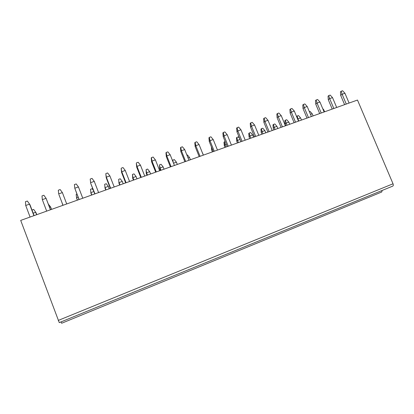 <?xml version="1.0" encoding="UTF-8"?>
<svg xmlns="http://www.w3.org/2000/svg" width="414" height="414" viewBox="0 0 414 414"><rect width="100%" height="100%" fill="white"/><g stroke="black" fill="none" stroke-linecap="round" stroke-linejoin="round"><path stroke-width="0.62" d="M392.767 186.109C393.367 185.751 393.455 184.98 393.026 183.79L357.489 100.048L20.7 220.408L59.264 322.625L392.767 186.109L59.264 322.625M60.982 321.921L61.655 323.256L381.744 192.003L61.655 323.256M382.158 190.45L381.744 192.003M322.697 108.587L323.707 109.684L323.231 109.855M341.177 91.235L342.59 90.744L344.94 93.248L342.119 94.242L341.177 91.235L340.458 91.804L340.681 95.36L342.119 94.242L346.27 104.059M324.597 111.806L323.707 109.684M344.603 104.654L340.681 95.36M349.09 103.05L344.94 93.248M309.377 111.697L310.096 111.438L312.218 113.778L310.5 114.388M328.747 95.582L330.175 95.085L332.525 97.611L329.663 98.62L328.747 95.582L328.059 96.146L328.292 99.722L329.663 98.62L333.824 108.504M313.108 115.91L312.218 113.778M332.225 109.079L328.292 99.722M336.685 107.485L332.525 97.611M297.65 119.092L297.92 118.87L297.143 116.034L298.478 115.558L300.595 117.918L297.92 118.87L298.815 121.017M296.6 116.562L297.143 116.034M316.156 99.991L317.605 99.484L319.95 102.035L317.052 103.055L316.156 99.991L315.504 100.54L315.742 104.137L317.052 103.055L321.223 113.006M301.49 120.06L300.595 117.918M319.686 113.56L315.742 104.137M324.121 111.977L319.95 102.035M285.8 125.67L285.091 123.957L286.131 123.067L285.37 120.21L286.721 119.729L288.837 122.104L286.131 123.067L287.026 125.23M285.091 123.957L284.853 120.66L285.37 120.21M303.405 104.452L304.87 103.94L307.209 106.512L304.274 107.547L303.405 104.452L302.784 104.99L303.032 108.608L304.274 107.547L308.456 117.571M289.733 124.262L288.837 122.104M306.986 118.093L303.032 108.608M311.39 116.52L307.209 106.512M273.928 129.913L273.219 128.19L274.197 127.315L273.457 124.433L274.829 123.946L276.94 126.342L274.197 127.315L275.098 129.494M273.219 128.19L272.971 124.873L273.457 124.433M290.483 108.97L291.968 108.452L294.307 111.05L291.332 112.096L290.483 108.97L289.898 109.503L290.162 113.136L291.332 112.096L295.529 122.192M277.835 128.516L276.94 126.342M294.126 122.694L290.162 113.136M298.499 121.131L294.307 111.05M261.917 134.203L261.203 132.47L262.124 131.616L261.405 128.707L262.792 128.216L264.898 130.627L262.124 131.616L263.025 133.81M261.203 132.47L260.944 129.142L261.405 128.707M277.396 113.55L278.901 113.022L281.235 115.646L278.224 116.707L277.396 113.55L276.847 114.073L277.116 117.726L278.224 116.707L282.426 126.875M265.798 132.816L264.898 130.627M281.096 127.352L277.116 117.726M285.437 125.799L281.235 115.646M249.761 138.55L249.047 136.801L249.906 135.968L249.207 133.029L250.61 132.532L252.711 134.969L249.906 135.968L250.806 138.172M249.047 136.801L248.778 133.458L249.207 133.029M264.137 118.187L265.664 117.654L267.987 120.303L264.939 121.374L264.137 118.187L263.625 118.699L263.904 122.378L264.939 121.374L269.152 131.616M253.611 137.174L252.711 134.969M267.889 132.066L263.904 122.378M272.2 130.529L267.987 120.303M237.455 142.944L236.741 141.19L237.538 140.372L236.86 137.407L238.278 136.905L239.675 138.535M238.443 142.592L237.538 140.372L240.058 139.477M236.741 141.19L236.466 137.826L236.86 137.407M250.703 122.891L252.245 122.347L254.569 125.023L251.474 126.11L250.703 122.891L250.227 123.388L250.522 127.088L251.474 126.11L255.702 136.423M254.512 136.848L250.522 127.088M258.791 135.321L254.569 125.023M225.004 147.394L224.29 145.624L225.019 144.833L224.367 141.836L225.175 141.552M225.925 147.068L225.019 144.833L226.318 144.372M224.29 145.624L224 142.245L224.367 141.836M237.087 127.652L238.65 127.103L240.969 129.805L237.833 130.902L237.087 127.652L236.648 128.143L236.953 131.859L237.833 130.902L242.071 141.298M240.958 141.691L236.953 131.859M245.202 140.175L240.969 129.805M212.403 151.902L211.683 150.122L212.294 149.081M213.257 151.596L212.392 149.33M211.683 150.122L211.399 146.861M223.291 132.48L224.874 131.926L227.188 134.648L224.01 135.766L223.291 132.48L222.892 132.956L223.208 136.698L224.01 135.766L228.254 146.235M227.224 146.603L223.208 136.698M231.426 145.102L227.188 134.648M209.303 137.376L210.912 136.811L213.215 139.559L209.996 140.693L209.303 137.376L208.946 137.836L209.277 141.598L209.996 140.693L214.25 151.239M203.377 155.126L202.467 152.864M213.298 151.576L209.277 141.598M217.469 150.091L213.215 139.559M186.916 155.115L187.438 154.934L189.514 157.475L188.065 157.993M195.129 142.333L196.759 141.764L199.056 144.538L195.796 145.687L195.129 142.333L194.813 142.783L195.16 146.572L195.796 145.687L200.06 156.311M190.424 159.752L189.514 157.475M199.191 156.621L195.16 146.572M203.321 155.147L199.056 144.538M173.254 162.505L172.824 160.114L174.33 159.581L176.405 162.148L173.523 163.173M172.643 160.968L172.824 160.114M180.763 147.358L182.414 146.784L184.706 149.583L181.394 150.748L180.763 147.358L180.488 147.798L180.846 151.607L181.394 150.748L185.669 161.455M177.316 164.436L176.405 162.148M184.887 161.734L180.846 151.607M188.975 160.27L184.706 149.583M160.409 170.48L159.685 168.653L160.068 167.965L159.535 164.824L161.062 164.286L163.126 166.873L160.068 167.965L160.984 170.273M159.685 168.653L159.535 164.824M166.195 152.456L167.872 151.871L170.154 154.701L166.801 155.881L166.195 152.456L165.962 152.885L166.335 156.709L166.801 155.881L171.08 166.666M164.042 169.181L163.126 166.873M170.387 166.914L166.335 156.709M174.434 165.471L170.154 154.701M147.001 175.272L146.277 173.43L146.587 172.767L146.08 169.595L147.627 169.052L149.682 171.66L146.587 172.767L147.503 175.091M146.277 173.43L146.08 169.595M151.426 157.625L153.123 157.03L155.4 159.887L151.995 161.082L151.426 157.625L151.239 158.039L151.622 161.89L151.995 161.082L156.29 171.955M150.598 173.989L149.682 171.66M155.685 172.167L151.622 161.89M159.69 170.739L155.4 159.887M133.427 180.121L132.703 178.268L132.93 177.627L132.449 174.429L134.017 173.875L136.066 176.509L132.93 177.627L133.851 179.971M132.703 178.268L132.449 174.429M136.449 162.862L138.172 162.262L140.439 165.145L136.987 166.361L136.309 163.261L136.708 167.137L136.987 166.361L141.288 177.311M136.987 178.853L136.066 176.509M140.776 177.497L136.708 167.137M144.734 176.079L140.439 165.145M119.677 185.037L118.947 183.169L118.647 179.324L120.236 178.76L122.28 181.42L119.103 182.553L120.019 184.913M118.947 183.169L118.647 179.324M121.261 168.177L123.01 167.566L125.266 170.48L121.768 171.712L121.173 168.56L121.581 172.457L121.768 171.712L126.079 182.75M123.196 183.78L122.28 181.42M125.659 182.9L121.581 172.457M129.572 181.498L125.266 170.48M105.751 190.016L105.021 188.132L104.67 184.282L106.274 183.712L108.313 186.398L105.094 187.542L106.015 189.917M105.021 188.132L104.67 184.282M105.86 173.564L107.63 172.948L109.876 175.893L106.331 177.14L105.818 173.937L106.243 177.854L106.331 177.14L110.652 188.261M109.234 188.768L108.313 186.398M110.331 188.375L106.243 177.854M114.197 186.993L109.876 175.893M91.644 195.056L90.914 193.162L90.506 189.302L92.136 188.722L93.445 190.476M91.825 194.989L90.904 192.598L93.859 191.542M90.914 193.162L90.506 189.302M90.236 179.034L92.032 178.403L94.268 181.379L90.671 182.641L90.247 179.386L90.687 183.33L94.997 193.856M94.78 193.933L90.687 183.33M98.594 192.572L94.268 181.379M77.356 200.159L76.626 198.254L76.16 194.389L76.916 194.119M77.454 200.128L76.528 197.716L78.086 197.162M74.385 184.577L76.212 183.94L78.437 186.947L74.789 188.23L74.385 184.577M79.007 199.569L74.789 188.23L79.126 199.527M82.774 198.223L78.437 186.947M62.881 205.334L61.919 202.43M62.892 205.334L62.079 202.86M58.312 190.202L60.159 189.555L62.374 192.593L58.669 193.897L58.312 190.202M58.897 194.518L63.016 205.287L58.897 194.518M66.716 203.962L62.374 192.593M48.407 204.231L50.596 206.948L51.584 209.37M49.576 207.316L50.596 206.948L51.522 209.391M46.673 211.124L42.321 199.641L41.995 195.91L43.874 195.253L46.078 198.322L50.503 209.758M42.321 199.641L46.078 198.322L50.43 209.784M33.7 209.448L36.034 212.718L33.7 209.448L31.987 210.053M33.161 213.163L35.687 212.258L36.618 214.721M30.087 217.055L25.725 205.479L25.445 201.701L27.35 201.033L29.968 204.697L27.35 201.033M36.768 214.664L36.034 212.718M25.725 205.479L29.539 204.138L33.901 215.689M34.088 215.622L29.968 204.697M393.026 183.79L58.239 320.436"/></g></svg>
